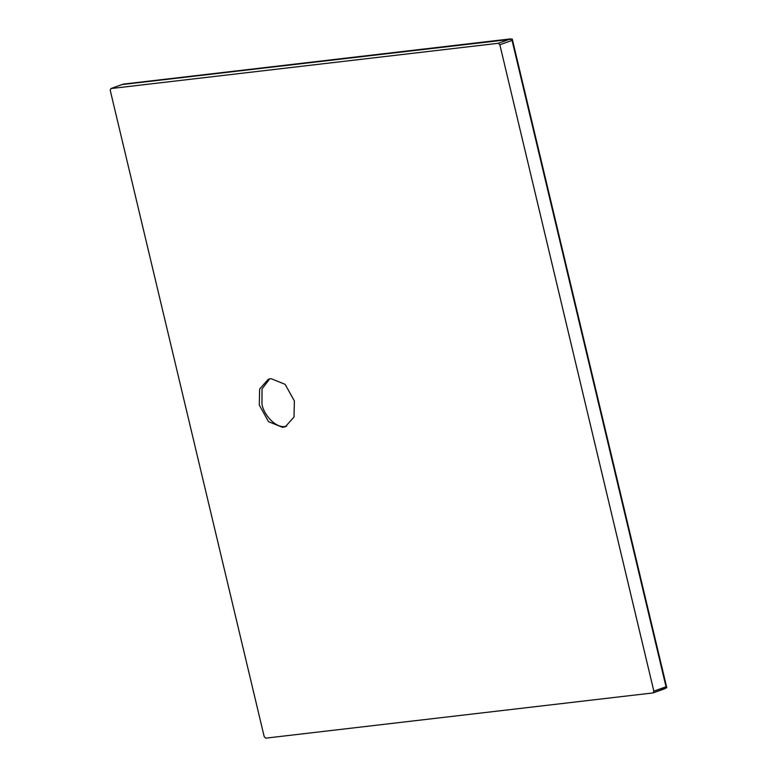 <?xml version="1.0" encoding="UTF-8"?>
<svg xmlns="http://www.w3.org/2000/svg" width="777" height="777" viewBox="0 0 777 777"><rect width="100%" height="100%" fill="white"/><g stroke="black" fill="none" stroke-linecap="round" stroke-linejoin="round"><path stroke-width="1.17" d="M123.3 84.431L512.266 39.141M498.3 43.289L510.877 38.85L123.203 84.13L110.82 88.568L498.3 43.289L499.854 44.775L653.846 691.151L653.059 692.919L265.763 738.15L264.209 736.664L110.217 90.287L111.004 88.529L123.203 84.149M512.247 39.005L512.053 40.404L666.044 686.781L666.783 687.684L512.247 39.025M666.783 687.684L653.059 692.919L665.258 688.539M286.635 426.185L285.305 426.408C276.884 428.515 264.054 416.239 261.966 404.098L262.034 388.918L269.687 378.875M271.027 378.642L285.12 384.333L294.366 400.961L294.007 417.035L285.334 426.738L282.634 427.369L268.531 421.678L259.295 405.05L259.644 388.976L268.327 379.273L271.027 378.642M512.053 40.404L499.854 44.775M666.044 686.781L653.846 691.151"/></g></svg>
